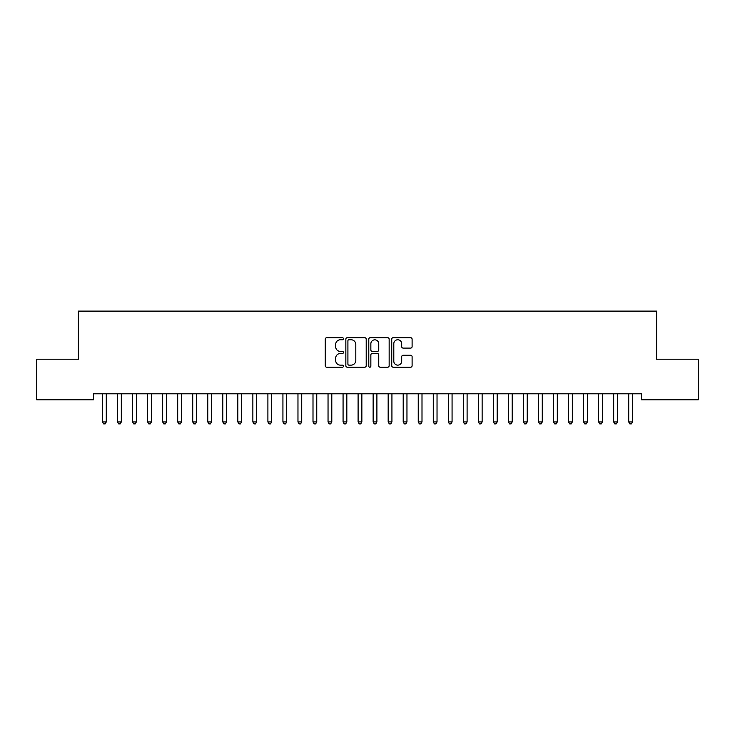 <?xml version="1.0" encoding="UTF-8"?>
<svg xmlns="http://www.w3.org/2000/svg" width="735" height="735" viewBox="0 0 735 735"><rect width="100%" height="100%" fill="white"/><g stroke="black" fill="none" stroke-linecap="round" stroke-linejoin="round"><path stroke-width="1.1" d="M343.447 338.725A1.029 1.029 0 0 0 342.409 337.696L326.735 337.696A1.479 1.479 0 0 0 325.256 339.166L325.256 365.736A1.479 1.479 0 0 0 326.735 367.206L342.409 367.206A1.029 1.029 0 0 0 343.447 366.177A1.029 1.029 0 0 0 342.409 365.139L340.388 365.139A4.722 4.722 0 0 1 335.665 360.416L335.665 358.202A4.722 4.722 0 0 1 340.388 353.48L342.409 353.48A1.029 1.029 0 0 0 343.447 352.451A1.029 1.029 0 0 0 342.409 351.422L340.388 351.422A4.722 4.722 0 0 1 335.665 346.7L335.665 344.485A4.722 4.722 0 0 1 340.388 339.763L342.409 339.763A1.029 1.029 0 0 0 343.447 338.725M410.626 348.096A1.479 1.479 0 0 0 412.105 346.626L412.105 339.166A1.479 1.479 0 0 0 410.626 337.696L393.216 337.696A1.479 1.479 0 0 0 391.737 339.166L391.737 365.736A1.479 1.479 0 0 0 393.216 367.206L410.626 367.206A1.479 1.479 0 0 0 412.105 365.736L412.105 356.732A1.479 1.479 0 0 0 410.626 355.253L403.175 355.253A1.479 1.479 0 0 0 401.696 356.732L401.696 361.197A3.951 3.951 0 0 1 397.754 365.139A3.951 3.951 0 0 1 393.804 361.197L393.804 343.704A3.951 3.951 0 0 1 397.754 339.763A3.951 3.951 0 0 1 401.696 343.704L401.696 346.626A1.479 1.479 0 0 0 403.175 348.096L410.626 348.096M641.572 393.795L93.428 393.795L93.428 399.812L36.75 399.812L36.75 359.213L78.397 359.213L78.397 311.107L656.603 311.107L656.603 359.213L698.25 359.213L698.25 399.812L641.572 399.812L641.572 393.795M366.205 339.166A1.479 1.479 0 0 0 364.735 337.696L347.324 337.696A1.479 1.479 0 0 0 345.845 339.166L345.845 365.736A1.479 1.479 0 0 0 347.324 367.206L364.735 367.206A1.479 1.479 0 0 0 366.205 365.736L366.205 339.166M370.265 337.696L387.676 337.696A1.479 1.479 0 0 1 389.155 339.166L389.155 365.736A1.479 1.479 0 0 1 387.676 367.206L380.225 367.206A1.479 1.479 0 0 1 378.755 365.736L378.755 354.959A1.479 1.479 0 0 0 377.275 353.48L372.333 353.48A1.479 1.479 0 0 0 370.853 354.959L370.853 366.177A1.029 1.029 0 0 1 369.824 367.206A1.029 1.029 0 0 1 368.795 366.177L368.795 339.166A1.479 1.479 0 0 1 370.265 337.696M348.941 339.763A1.029 1.029 0 0 0 347.912 340.792L347.912 364.11A1.029 1.029 0 0 0 348.941 365.139L351.082 365.139A4.722 4.722 0 0 0 355.804 360.416L355.804 344.485A4.722 4.722 0 0 0 351.082 339.763L348.941 339.763M378.755 343.778A3.951 3.951 0 0 0 374.804 339.836A3.951 3.951 0 0 0 370.853 343.778L370.853 349.943A1.479 1.479 0 0 0 372.333 351.422L377.275 351.422A1.479 1.479 0 0 0 378.755 349.943L378.755 343.778M102.413 394.015A1.507 1.507 -179.3 0 1 102.523 394.576A1.507 1.507 179.6 0 0 102.413 394.015L102.33 393.795M106.483 393.795L106.391 394.015A1.507 1.507 179.6 0 0 106.281 394.576L106.281 421.936L102.523 421.936L102.523 394.576M106.281 421.936L105.151 423.893L103.653 423.893L102.523 421.936M117.453 394.015A1.507 1.507 -179.3 0 1 117.554 394.576A1.507 1.507 179.6 0 0 117.453 394.015L117.361 393.795M132.484 394.015A1.507 1.507 -179.3 0 1 132.594 394.576A1.507 1.507 179.6 0 0 132.484 394.015L132.392 393.795M121.514 393.795L121.422 394.015A1.507 1.507 179.6 0 0 121.321 394.576L121.321 421.936L117.554 421.936L117.554 394.576M121.321 421.936L120.191 423.893L118.684 423.893L117.554 421.936M136.545 393.795L136.462 394.015A1.507 1.507 179.6 0 0 136.352 394.576L136.352 421.936L132.594 421.936L132.594 394.576M136.352 421.936L135.222 423.893L133.724 423.893L132.594 421.936M147.514 394.015A1.507 1.507 -179.3 0 1 147.625 394.576A1.507 1.507 179.6 0 0 147.514 394.015L147.432 393.795M162.554 394.015A1.507 1.507 -179.3 0 1 162.665 394.576A1.507 1.507 179.6 0 0 162.554 394.015L162.463 393.795M151.585 393.795L151.493 394.015A1.507 1.507 179.6 0 0 151.382 394.576L151.382 421.936L147.625 421.936L147.625 394.576M151.382 421.936L150.262 423.893L148.755 423.893L147.625 421.936M166.615 393.795L166.523 394.015A1.507 1.507 179.6 0 0 166.422 394.576L166.422 421.936L162.665 421.936L162.665 394.576M166.422 421.936L165.292 423.893L163.786 423.893L162.665 421.936M177.585 394.015A1.507 1.507 -179.3 0 1 177.695 394.576A1.507 1.507 179.6 0 0 177.585 394.015L177.493 393.795M181.646 393.795L181.563 394.015A1.507 1.507 179.6 0 0 181.453 394.576L181.453 421.936L177.695 421.936L177.695 394.576M181.453 421.936L180.323 423.893L178.825 423.893L177.695 421.936M192.616 394.015A1.507 1.507 -179.3 0 1 192.726 394.576A1.507 1.507 179.6 0 0 192.616 394.015L192.533 393.795M196.686 393.795L196.594 394.015A1.507 1.507 179.6 0 0 196.484 394.576L196.484 421.936L192.726 421.936L192.726 394.576M196.484 421.936L195.363 423.893L193.856 423.893L192.726 421.936M207.656 394.015A1.507 1.507 -179.3 0 1 207.766 394.576A1.507 1.507 179.6 0 0 207.656 394.015L207.564 393.795M211.717 393.795L211.634 394.015A1.507 1.507 179.6 0 0 211.524 394.576L211.524 421.936L207.766 421.936L207.766 394.576M211.524 421.936L210.394 423.893L208.887 423.893L207.766 421.936M222.687 394.015A1.507 1.507 -179.3 0 1 222.797 394.576A1.507 1.507 179.6 0 0 222.687 394.015L222.604 393.795M226.757 393.795L226.665 394.015A1.507 1.507 179.6 0 0 226.555 394.576L226.555 421.936L222.797 421.936L222.797 394.576M226.555 421.936L225.424 423.893L223.927 423.893L222.797 421.936M237.727 394.015A1.507 1.507 -179.3 0 1 237.828 394.576A1.507 1.507 179.6 0 0 237.727 394.015L237.635 393.795M241.787 393.795L241.696 394.015A1.507 1.507 179.6 0 0 241.585 394.576L241.585 421.936L237.828 421.936L237.828 394.576M241.585 421.936L240.464 423.893L238.958 423.893L237.828 421.936M252.757 394.015A1.507 1.507 -179.3 0 1 252.868 394.576A1.507 1.507 179.6 0 0 252.757 394.015L252.665 393.795M256.818 393.795L256.736 394.015A1.507 1.507 179.6 0 0 256.625 394.576L256.625 421.936L252.868 421.936L252.868 394.576M256.625 421.936L255.495 423.893L253.988 423.893L252.868 421.936M267.788 394.015A1.507 1.507 -179.3 0 1 267.898 394.576A1.507 1.507 179.6 0 0 267.788 394.015L267.705 393.795M271.858 393.795L271.766 394.015A1.507 1.507 179.6 0 0 271.656 394.576L271.656 421.936L267.898 421.936L267.898 394.576M271.656 421.936L270.526 423.893L269.028 423.893L267.898 421.936M282.828 394.015A1.507 1.507 -179.3 0 1 282.929 394.576A1.507 1.507 179.6 0 0 282.828 394.015L282.736 393.795M286.889 393.795L286.797 394.015A1.507 1.507 179.6 0 0 286.696 394.576L286.696 421.936L282.929 421.936L282.929 394.576M286.696 421.936L285.566 423.893L284.059 423.893L282.929 421.936M297.859 394.015A1.507 1.507 -179.3 0 1 297.969 394.576A1.507 1.507 179.6 0 0 297.859 394.015L297.767 393.795M301.92 393.795L301.837 394.015A1.507 1.507 179.6 0 0 301.727 394.576L301.727 421.936L297.969 421.936L297.969 394.576M301.727 421.936L300.597 423.893L299.099 423.893L297.969 421.936M312.889 394.015A1.507 1.507 -179.3 0 1 313 394.576A1.507 1.507 179.6 0 0 312.889 394.015L312.807 393.795M316.96 393.795L316.868 394.015A1.507 1.507 179.6 0 0 316.757 394.576L316.757 421.936L313 421.936L313 394.576M316.757 421.936L315.637 423.893L314.13 423.893L313 421.936M327.929 394.015A1.507 1.507 -179.3 0 1 328.04 394.576A1.507 1.507 179.6 0 0 327.929 394.015L327.838 393.795M331.99 393.795L331.898 394.015A1.507 1.507 179.6 0 0 331.797 394.576L331.797 421.936L328.04 421.936L328.04 394.576M331.797 421.936L330.667 423.893L329.161 423.893L328.04 421.936M342.96 394.015A1.507 1.507 -179.3 0 1 343.07 394.576A1.507 1.507 179.6 0 0 342.96 394.015L342.868 393.795M347.021 393.795L346.938 394.015A1.507 1.507 179.6 0 0 346.828 394.576L346.828 421.936L343.07 421.936L343.07 394.576M346.828 421.936L345.698 423.893L344.2 423.893L343.07 421.936M357.991 394.015A1.507 1.507 -179.3 0 1 358.101 394.576A1.507 1.507 179.6 0 0 357.991 394.015L357.908 393.795M362.061 393.795L361.969 394.015A1.507 1.507 179.6 0 0 361.859 394.576L361.859 421.936L358.101 421.936L358.101 394.576M361.859 421.936L360.738 423.893L359.231 423.893L358.101 421.936M373.031 394.015A1.507 1.507 -179.3 0 1 373.141 394.576A1.507 1.507 179.6 0 0 373.031 394.015L372.939 393.795M377.092 393.795L377.009 394.015A1.507 1.507 179.6 0 0 376.899 394.576L376.899 421.936L373.141 421.936L373.141 394.576M376.899 421.936L375.769 423.893L374.262 423.893L373.141 421.936M388.062 394.015A1.507 1.507 -179.3 0 1 388.172 394.576A1.507 1.507 179.6 0 0 388.062 394.015L387.979 393.795M392.132 393.795L392.04 394.015A1.507 1.507 179.6 0 0 391.93 394.576L391.93 421.936L388.172 421.936L388.172 394.576M391.93 421.936L390.799 423.893L389.302 423.893L388.172 421.936M403.102 394.015A1.507 1.507 -179.3 0 1 403.203 394.576A1.507 1.507 179.6 0 0 403.102 394.015L403.01 393.795M407.162 393.795L407.071 394.015A1.507 1.507 179.6 0 0 406.96 394.576L406.96 421.936L403.203 421.936L403.203 394.576M406.96 421.936L405.839 423.893L404.333 423.893L403.203 421.936M418.132 394.015A1.507 1.507 -179.3 0 1 418.243 394.576A1.507 1.507 179.6 0 0 418.132 394.015L418.04 393.795M422.193 393.795L422.111 394.015A1.507 1.507 179.6 0 0 422 394.576L422 421.936L418.243 421.936L418.243 394.576M422 421.936L420.87 423.893L419.363 423.893L418.243 421.936M433.163 394.015A1.507 1.507 -179.3 0 1 433.273 394.576A1.507 1.507 179.6 0 0 433.163 394.015L433.08 393.795M437.233 393.795L437.141 394.015A1.507 1.507 179.6 0 0 437.031 394.576L437.031 421.936L433.273 421.936L433.273 394.576M437.031 421.936L435.901 423.893L434.403 423.893L433.273 421.936M448.203 394.015A1.507 1.507 -179.3 0 1 448.304 394.576A1.507 1.507 179.6 0 0 448.203 394.015L448.111 393.795M452.264 393.795L452.172 394.015A1.507 1.507 179.6 0 0 452.071 394.576L452.071 421.936L448.304 421.936L448.304 394.576M452.071 421.936L450.941 423.893L449.434 423.893L448.304 421.936M463.234 394.015A1.507 1.507 -179.3 0 1 463.344 394.576A1.507 1.507 179.6 0 0 463.234 394.015L463.142 393.795M467.295 393.795L467.212 394.015A1.507 1.507 179.6 0 0 467.102 394.576L467.102 421.936L463.344 421.936L463.344 394.576M467.102 421.936L465.972 423.893L464.474 423.893L463.344 421.936M478.264 394.015A1.507 1.507 -179.3 0 1 478.375 394.576A1.507 1.507 179.6 0 0 478.264 394.015L478.182 393.795M482.335 393.795L482.243 394.015A1.507 1.507 179.6 0 0 482.132 394.576L482.132 421.936L478.375 421.936L478.375 394.576M482.132 421.936L481.012 423.893L479.505 423.893L478.375 421.936M493.304 394.015A1.507 1.507 -179.3 0 1 493.415 394.576A1.507 1.507 179.6 0 0 493.304 394.015L493.213 393.795M497.365 393.795L497.273 394.015A1.507 1.507 179.6 0 0 497.172 394.576L497.172 421.936L493.415 421.936L493.415 394.576M497.172 421.936L496.042 423.893L494.536 423.893L493.415 421.936M508.335 394.015A1.507 1.507 -179.3 0 1 508.445 394.576A1.507 1.507 179.6 0 0 508.335 394.015L508.243 393.795M512.396 393.795L512.313 394.015A1.507 1.507 179.6 0 0 512.203 394.576L512.203 421.936L508.445 421.936L508.445 394.576M512.203 421.936L511.073 423.893L509.575 423.893L508.445 421.936M523.366 394.015A1.507 1.507 -179.3 0 1 523.476 394.576A1.507 1.507 179.6 0 0 523.366 394.015L523.283 393.795M527.436 393.795L527.344 394.015A1.507 1.507 179.6 0 0 527.234 394.576L527.234 421.936L523.476 421.936L523.476 394.576M527.234 421.936L526.113 423.893L524.606 423.893L523.476 421.936M538.406 394.015A1.507 1.507 -179.3 0 1 538.516 394.576A1.507 1.507 179.6 0 0 538.406 394.015L538.314 393.795M542.467 393.795L542.384 394.015A1.507 1.507 179.6 0 0 542.274 394.576L542.274 421.936L538.516 421.936L538.516 394.576M542.274 421.936L541.144 423.893L539.637 423.893L538.516 421.936M553.437 394.015A1.507 1.507 -179.3 0 1 553.547 394.576A1.507 1.507 179.6 0 0 553.437 394.015L553.354 393.795M557.507 393.795L557.415 394.015A1.507 1.507 179.6 0 0 557.305 394.576L557.305 421.936L553.547 421.936L553.547 394.576M557.305 421.936L556.174 423.893L554.677 423.893L553.547 421.936M568.477 394.015A1.507 1.507 -179.3 0 1 568.578 394.576A1.507 1.507 179.6 0 0 568.477 394.015L568.385 393.795M572.537 393.795L572.446 394.015A1.507 1.507 179.6 0 0 572.335 394.576L572.335 421.936L568.578 421.936L568.578 394.576M572.335 421.936L571.214 423.893L569.708 423.893L568.578 421.936M583.507 394.015A1.507 1.507 -179.3 0 1 583.618 394.576A1.507 1.507 179.6 0 0 583.507 394.015L583.415 393.795M587.568 393.795L587.486 394.015A1.507 1.507 179.6 0 0 587.375 394.576L587.375 421.936L583.618 421.936L583.618 394.576M587.375 421.936L586.245 423.893L584.738 423.893L583.618 421.936M598.538 394.015A1.507 1.507 -179.3 0 1 598.648 394.576A1.507 1.507 179.6 0 0 598.538 394.015L598.455 393.795M602.608 393.795L602.516 394.015A1.507 1.507 179.6 0 0 602.406 394.576L602.406 421.936L598.648 421.936L598.648 394.576M602.406 421.936L601.276 423.893L599.778 423.893L598.648 421.936M613.578 394.015A1.507 1.507 -179.3 0 1 613.679 394.576A1.507 1.507 179.6 0 0 613.578 394.015L613.486 393.795M617.639 393.795L617.547 394.015A1.507 1.507 179.6 0 0 617.446 394.576L617.446 421.936L613.679 421.936L613.679 394.576M617.446 421.936L616.316 423.893L614.809 423.893L613.679 421.936M628.609 394.015A1.507 1.507 -179.3 0 1 628.719 394.576A1.507 1.507 179.6 0 0 628.609 394.015L628.517 393.795M632.67 393.795L632.587 394.015A1.507 1.507 179.6 0 0 632.477 394.576L632.477 421.936L628.719 421.936L628.719 394.576M632.477 421.936L631.347 423.893L629.849 423.893L628.719 421.936"/></g></svg>
